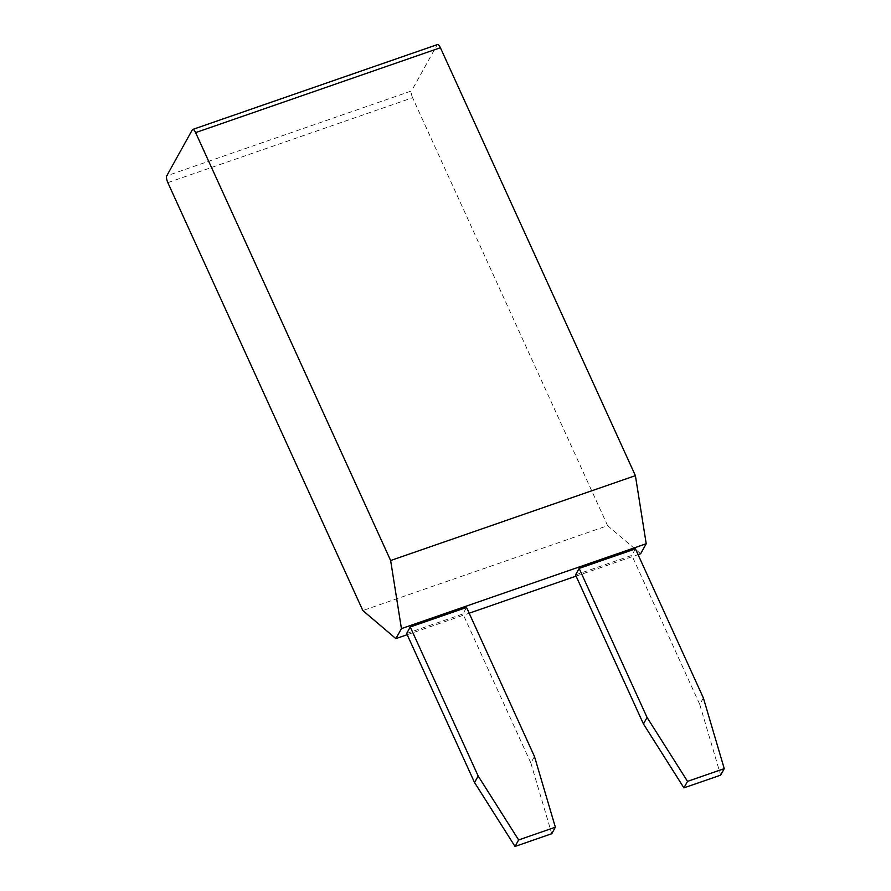 <?xml version="1.0" encoding="UTF-8"?>
<svg xmlns="http://www.w3.org/2000/svg" width="891" height="891" viewBox="0 0 891 891"><rect width="100%" height="100%" fill="white"/><g stroke="black" fill="none" stroke-linecap="round" stroke-linejoin="round"><path stroke-width="0.67" stroke-dasharray="4.46 3.34" d="M406.63 633.479L462.93 613.955L466.55 607.45M407.187 634.704L469.167 613.208M576.087 576.132L638.067 554.636M575.53 574.907L631.83 555.383L635.439 548.878M167.831 182.633L412.6 97.743L607.617 525.668L362.837 610.547M412.6 97.743A5.48 1.771 70.9 0 1 411.519 90.938L166.751 175.817M192.322 129.808L437.091 44.918L411.519 90.938M640.651 553.745L607.617 525.668M534.477 756.504L530.858 763.008L462.93 613.955M530.858 763.008L551.741 833.72M703.367 697.931L699.758 704.436L631.83 555.383M699.758 704.436L720.641 775.148"/><path stroke-width="1.34" d="M410.25 626.974L406.63 633.479L474.558 782.532L478.177 776.028L410.25 626.974L466.55 607.45L534.477 756.504L555.36 827.216L518.64 839.946L515.031 846.45L551.741 833.72L555.36 827.216M192.712 129.44L437.492 44.55A5.48 1.771 70.9 0 1 440.399 47.724L195.619 132.614A5.48 1.771 -109.1 0 0 192.712 129.44A5.48 1.771 -109.1 0 0 192.322 129.808L166.751 175.817A5.48 1.771 -109.1 0 0 167.831 182.633L362.837 610.547L395.871 638.624L401.429 628.623L390.637 560.528L635.406 475.649L646.209 543.733L640.651 553.745L638.067 554.636M395.871 638.624L407.187 634.704M469.167 613.208L576.087 576.132M646.209 543.733L401.429 628.623M579.139 568.402L575.53 574.907L643.458 723.96L647.066 717.455L579.139 568.402L635.439 548.878L703.367 697.931L724.249 768.643L687.54 781.374L683.92 787.878L720.641 775.148L724.249 768.643M440.399 47.724L635.406 475.649M195.619 132.614L390.637 560.528M478.177 776.028L518.64 839.946M515.031 846.45L474.558 782.532M647.066 717.455L687.54 781.374M683.92 787.878L643.458 723.96"/></g></svg>
